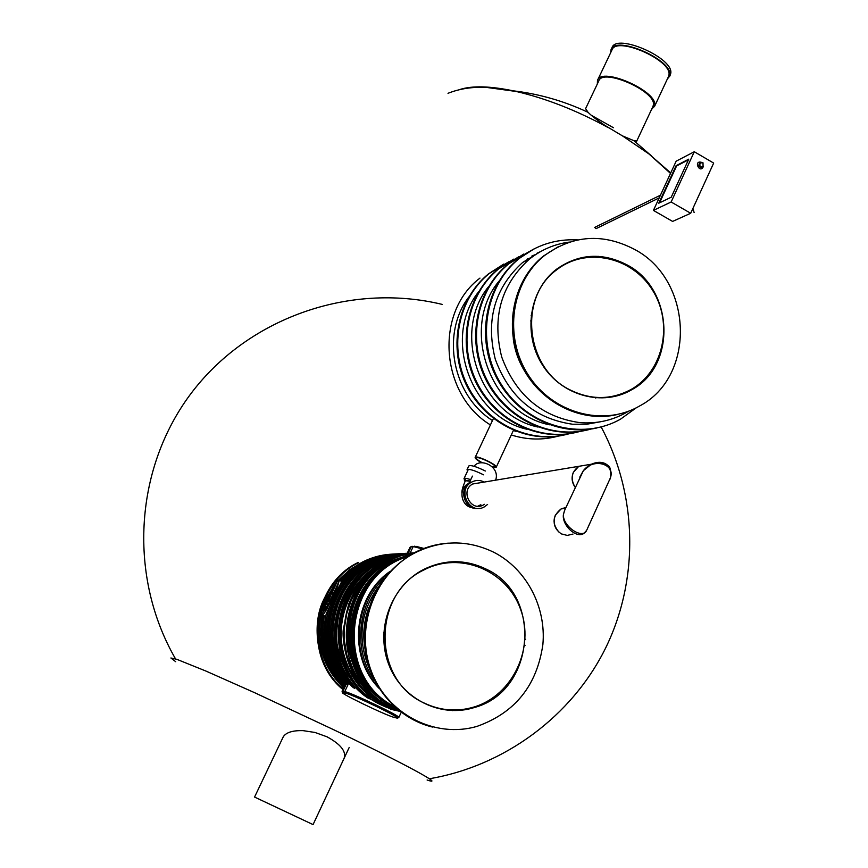 <?xml version="1.0" encoding="UTF-8"?>
<svg xmlns="http://www.w3.org/2000/svg" width="868" height="868" viewBox="0 0 868 868"><rect width="100%" height="100%" fill="white"/><g stroke="black" fill="none" stroke-linecap="round" stroke-linejoin="round"><path stroke-width="1.3" d="M283.576 736.162L254.563 797.063L313.066 824.6L349.218 747.424M282.881 737.605C285.257 732.7 291.963 730.379 303.019 730.628L314.986 732.462L327.008 736.802C340.701 744.277 346.397 751.449 344.129 758.296M611.246 49.27L611.962 47.773C616.258 32.572 674.979 58.481 670.66 73.726L670.118 75.353M610.671 52.677L611.029 49.726C615.314 34.546 674.045 60.478 669.749 75.69L667.156 79.422M597.672 79.965L611.886 50.138C616.041 35.414 673.025 60.565 668.87 75.321L668.338 76.905M597.336 83.99L597.477 80.388C601.372 66.185 658.552 91.487 654.646 105.733L651.467 109.618M585.542 108.76L598.757 81.006C602.479 67.454 657.022 91.574 653.333 105.18L652.855 106.645M636.928 140.67L633.911 140.692L622.367 135.831L604.736 125.307C596.869 119.903 591.314 115.574 588.059 112.33L585.607 108.63M487.588 504.427L484.279 506.912C469.588 515.473 456.535 489.899 471.639 482.109C475.805 479.917 480.004 479.895 484.225 482.065M484.442 504.319L483.368 504.97C470.923 512.261 459.845 490.561 472.669 483.997L479.982 482.771M479.255 508.355C465.107 511.61 457.36 488.89 470.391 482.326L471.639 482.109M481.621 505.198L480.492 506.011M472.463 507.704C461.125 506.586 457.913 488.847 468.112 483.736L468.818 483.368M470.206 481.035L464.413 480.275L465.042 481.447M470.89 479.722C466.724 478.268 464.423 477.921 463.989 478.691L464.586 479.895M483.584 474.818C474.427 470.326 468.904 468.644 467.017 469.751L467.602 470.999M485.353 471.02C476.206 466.528 470.684 464.847 468.785 465.975L467.071 469.642M480.633 504.818L477.758 506.228M587.202 464.912L578.772 466.322C571.448 471.964 570.233 478.952 575.137 487.263C571.817 482.575 571.231 477.584 573.379 472.29L578.772 466.322L587.202 464.912M610.953 474.264C609.954 463.653 603.444 460.29 591.433 464.196L583.361 470.695L579.759 477.15M585.781 531.585L584.055 533.256C576.667 539.136 561.553 525.227 563.451 514.333L564.905 509.69M584.055 533.256L586.638 530.359C582.482 539.961 562.236 525.965 563.451 514.333L564.591 510.373L583.361 470.695C593.614 457.176 616.714 464.293 609.954 478.865C610.334 481.056 612.482 467.44 607.904 465.476C603.705 461.754 598.215 461.32 591.433 464.196M609.477 479.917L609.954 478.865M586.942 529.697L609.933 478.908M482.272 462.763C478.333 460.582 476.369 459.009 476.391 458.044C476.673 455.494 496.16 464.51 494.955 466.637L492.525 466.832M481.794 462.807C477.324 460.333 475.1 458.554 475.121 457.458C475.436 454.55 497.592 464.803 496.225 467.223L492.97 467.331M659.192 197.893L596.012 228.664L594.732 227.373L660.44 195.202M594.667 227.449L596.066 228.577M694.281 151.737L676.161 161.188L653.42 210.403L671.138 201.994L694.281 151.737L713.67 163.076L690.7 213.268L672.602 221.416L653.42 210.403M658.769 203.21L676.107 165.69L688.758 159.159L671.214 197.231L658.769 203.21M671.138 201.994L690.7 213.268M676.107 165.69L676.584 165.972L659.561 202.83M688.433 159.853L676.584 165.972M627 264.87C673.59 288.816 676.986 365.374 632.121 389.515C603.108 406.994 561.932 396.036 542.435 364.907C522.601 334.017 529.209 290.064 556.464 269.275C578.739 253.608 602.251 252.143 627 264.87M634.226 249.235C693 279.594 696.603 376.43 639.423 406.083C603.173 427.121 552.33 413.287 528.069 374.661C503.397 336.317 511.209 281.796 544.616 255.463C572.826 235.044 602.696 232.971 634.226 249.235M617.539 414.481C580.627 423.356 538.637 401.917 521.158 364.419C503.451 327.041 513.379 279.908 543.509 256.006L558.732 246.436M569.354 389.548C525.346 367.837 518.109 297.149 556.833 269.72C586.247 246.588 632.121 256.83 652.519 290.172C673.46 323.135 663.814 370.441 631.893 389.005C611.69 400.17 590.848 400.354 569.354 389.548M530.63 320.932L531.173 320.986M531.628 315.355L531.086 315.258M598.269 256.331L598.269 256.885M595.893 397.978L595.904 397.414M595.502 397.945L595.502 397.381M524.554 370.994C518.511 361.066 514.746 350.336 513.259 338.802M516.08 431.353L513.346 430.539M492.46 420.546C452.423 395.363 440.716 333.768 468.861 296.921M530.663 258.132L527.039 259.163M526.876 429.237C470.456 416.759 442.354 337.044 478.615 291.8M535.415 254.725L531.889 256.027M538.008 427.056C479.95 414.915 450.926 332.542 488.673 286.527M527.418 258.903L531.032 257.839M540.471 251.633L537.042 253.196M549.477 424.799C489.747 413.016 459.758 327.887 499.057 281.091M532.29 255.789L535.806 254.465M600.558 421.761L586.735 424.235L572.587 424.235C535.046 418.777 509.277 397.121 495.281 359.244C485.516 320.075 494.662 287.796 522.72 262.407L540.894 251.394M628.595 411.193L626.132 412.647C611.799 420.622 596.327 423.942 579.715 422.618C541.838 417.096 515.831 395.2 501.693 356.954C491.83 317.384 501.053 284.78 529.361 259.152C541.231 249.724 554.587 244.027 569.441 242.074M577.687 239.904C555.932 238.743 536.446 244.96 519.216 258.555C483.834 286.852 475.686 344.726 501.943 385.425C527.766 426.405 581.777 441.183 620.544 419.146L636.374 407.732M534.178 248.812L518.38 258.968C486.557 284.596 476.098 334.473 494.782 374.119C513.227 413.884 557.582 436.843 596.934 427.957M523.708 254.064L508.138 264.078C476.749 289.337 466.42 338.433 484.811 377.45C502.984 416.575 546.699 439.165 585.509 430.409M529.437 251.427L508.941 263.677C476.825 289.489 466.875 340.202 486.753 379.576C506.369 419.092 552.124 440.326 591.162 429.02M519.107 256.592L498.991 268.635C467.309 294.068 457.49 343.978 477.031 382.734C496.333 421.62 541.404 442.55 579.922 431.45M513.563 259.163L498.199 269.026C467.244 293.926 457.045 342.274 475.154 380.672C493.057 419.19 536.142 441.421 574.432 432.785M503.722 264.1L488.575 273.821C458.022 298.375 447.953 345.996 465.791 383.808C483.422 421.729 525.91 443.613 563.701 435.096M509.104 261.604L489.335 273.442C458.098 298.516 448.376 347.645 467.613 385.793C486.601 424.072 531.01 444.698 569.007 433.794M479.971 278.107C434.477 312.176 440.076 394.311 490.409 424.919M511.285 434.966C527.126 439.967 542.836 440.336 558.439 436.072M325.977 606.081L326.021 606.103C324.892 609.64 323.775 611.256 322.646 610.963L325.153 605.734L323.721 609.586L325.988 606.048M328.809 600.027L326.184 603.466L327.475 603.792L327.019 604.725L325.283 604.486L325.88 603.672C327.106 600.461 328.082 599.256 328.809 600.027L328.733 601.155C328.169 600.472 327.442 601.285 326.542 603.585M330.556 595.589L328.983 598.768M331.088 594.591L329.2 599.321L330.534 595.491L328.755 598.291M333.117 590.229L331.337 592.887M331.543 593.408L330.795 593.766C331.554 590.848 332.487 589.329 333.583 589.198L331.76 593.962L333.583 589.198M334.972 585.575L334.679 586.182M333.941 588.254L333.529 588.103C334.213 585.227 335.189 583.6 336.437 583.22L334.115 588.341L336.437 583.22M340.896 583.057L340.983 582.927C347.797 574.258 355.978 567.39 365.526 562.312C355.934 567.412 347.732 574.334 340.896 583.057L326.325 613.524C320.661 640.92 326.802 664.931 344.737 685.568M394.766 710.23L390.893 709.243L367.034 697.46M404.358 553.404C393.562 553.99 383.298 556.844 373.555 561.943C329.46 583.35 317.395 650.805 351.952 686.577L354.437 688.357L355.891 687.369M348.741 682.801L347.688 684.44L346.69 684.234C313.901 648.353 326.466 583.068 369.508 562.128C379.175 557.072 389.363 554.24 400.083 553.654M336.22 674.479C324.871 655.774 321.54 635.571 326.216 613.86L326.325 613.524M335.873 584.088L334.397 587.169L335.916 584.099M333.735 588.146L334.18 587.235M334.028 587.159L333.529 588.103M331.392 593.766L333.095 590.131L330.849 593.853M328.278 599.213L331.023 594.558L328.82 599.137M327.095 603.607L327.019 604.725M326.65 604.54L325.283 604.486M325.619 605.864L325.641 605.918C324.524 609.455 323.395 611.072 322.267 610.768M324.306 606.96L323.308 609.477L324.578 607.09M332.661 590.631L332.965 590.012M486.308 569.18C542.988 594.916 535.285 691.232 474.492 707.485C440.434 718.465 401.157 698.74 388.397 663.532C375.258 628.475 391.566 585.716 423.758 569.397C444.774 559.242 465.617 559.176 486.308 569.18M494.066 552.395C526.453 569.093 546.384 606.916 542.869 644.577C536.934 685.503 515.06 712.747 477.248 726.288C434.998 738.874 386.922 714.169 371.113 670.649C354.882 627.304 374.455 574.497 413.743 553.48C440.64 539.831 467.418 539.473 494.066 552.395M432.47 727.058C397.186 718.574 369.117 685.915 364.907 647.886C362.64 606.135 378.611 574.692 412.81 553.534C424.04 547.48 435.899 544.019 448.387 543.151M424.387 703.134C371.938 680.371 372.057 593.604 424.061 569.896C460.181 550.952 506.706 570.33 520.496 609.13C534.992 647.636 513.021 695.051 474.395 706.899C457.295 712.053 440.629 710.794 424.387 703.134M383.775 632.425L384.35 632.457M456.177 561.683L456.167 562.269M525.607 639.249L525.053 639.217M524.532 645.228L525.075 645.304M452.738 710.621L452.749 710.024M452.402 710.61L452.412 710.013M383.775 632.414L384.318 632.446M378.188 686.924C348.947 655.373 354.242 598.692 388.397 572.989M175.716 661.709L170.898 657.998L176.833 659.322L205.857 671.029L254.834 692.783L333.681 729.728C405.443 764.176 446.64 786.701 427.099 779.996M670.725 172.949L648.971 153.962L622.367 135.831M608.338 127.672C576.862 110.507 546.146 98.442 516.167 91.465L513.172 90.814C490.138 86.062 472.485 85.585 460.203 89.393M461.928 493.002C461.689 490.659 462.839 486.568 465.367 480.72L470.098 481.23M572.989 534.07L567.26 535.404L561.52 533.95C554.641 529.415 552.58 523.144 555.336 515.158L561.129 508.898L565.925 507.454M565.513 508.377L564.721 508.507M703.492 166.211C700.064 174.837 692.838 159.755 701.669 162.392M702.386 166.938L702.125 167.068C699.087 167.481 698.187 166.222 699.434 163.282L700.107 162.945M700.172 162.913L703.004 162.783L703.069 166.602C700.02 167.014 699.12 165.755 700.367 162.804L702.635 162.696M333.41 586.453L323.221 607.687L333.41 586.453L338.151 580.28C338.921 580.638 338.444 582.699 336.741 586.464L326.509 607.85L321.778 613.98C321.041 613.546 321.529 611.452 323.243 607.687L323.232 607.708C321.29 612.298 320.802 614.587 321.735 614.555L325.63 616.605M344.553 685.97C326.346 666.331 319.608 643.004 324.35 615.976M343.999 687.141C325.142 667.08 318.187 643.166 323.167 615.39M395.873 553.903C385.24 554.489 375.117 557.289 365.526 562.312L366.556 562.269C376.484 557.072 386.965 554.251 397.978 553.795M340.093 580.638L350.531 570.417L362.618 562.453C372.481 557.299 382.875 554.489 393.801 554.044L395.363 554.055M400.246 554.218L398.032 554.11M397.479 554.088L395.906 554.055M393.269 554.088C382.17 554.468 371.613 557.267 361.609 562.497L349.717 570.309L339.41 580.301L351.323 569.05L362.618 562.453C372.372 557.354 382.658 554.565 393.464 554.077M324.339 607.372L324.089 608.175M322.299 614.956C317.146 643.242 324.296 667.47 343.761 687.651M397.566 710.859C363.844 701.886 343.663 679.503 337.012 643.72C334.657 607.34 348.567 580.008 378.741 561.705C388.897 556.388 399.595 553.491 410.846 553.035M409.696 553.1C398.477 553.567 387.79 556.442 377.667 561.759C327.344 585.726 320.965 666.787 367.609 697.894M355.663 687.847C315.485 649.329 335.156 571.762 387.746 557.668M354.437 688.357C318.22 652.986 329.656 583.665 374.618 561.9C384.958 556.475 395.873 553.6 407.342 553.263M348.459 683.42C315.225 646.703 330.09 579.976 374.943 561.227M347.688 684.44C314.845 648.483 327.431 583.068 370.549 562.084C380.564 556.844 391.121 554.001 402.209 553.545M345.583 683.778C311.547 647.734 325.739 580.475 370.658 561.542M345.019 684.993C311.102 649.655 323.102 583.35 366.556 562.269C376.376 557.137 386.737 554.316 397.642 553.827M341.222 581.213C348.339 572.88 356.737 566.424 366.437 561.846M374.792 558.536L385.175 555.997M387.204 555.694L391.425 555.238M392.586 555.162L394.148 555.086M343.63 687.923C322.538 667.123 315.182 641.864 321.572 612.157M321.746 611.463L326.433 598.54L333.279 586.703M338.607 579.965L349.598 569.809L362.281 562.139M343.099 689.04C303.746 656.306 312.979 584.576 358.744 562.627M328.831 673.101C317.71 657.098 312.296 625.351 322.592 601.991C331.283 582.895 343.001 569.788 357.746 562.67C311.688 584.728 302.845 657.152 342.882 689.507M379.045 688.324C347.569 656.772 353.157 597.086 389.493 571.784M394.05 706.346C334.495 676.704 344.086 575.234 407.32 556.789M396.351 708.407C338.911 682.595 339.117 587.745 396.068 560.902L409.924 555.173L394.68 560.967C337.413 587.929 337.847 683.496 395.938 708.57L397.316 709.232M411.009 554.543L394.68 560.967C378.242 569.126 365.547 583.708 356.607 604.714C347.981 632.794 350.357 657.673 363.735 679.362M383.906 701.257C333.529 669.716 341.634 582.298 396.253 560.153M398.846 710.48C336.361 689.962 331.782 589.068 391.544 561.108L412.723 553.589M413.049 553.524L413.993 553.35M414.34 553.166L390.405 561.162C333.562 587.907 333.974 682.693 391.631 707.583L399.215 710.784M380.575 700.964C329.298 670.042 337.424 581.473 392.792 559.958M399.888 711.304L387.573 706.422L376.235 699.413L366.198 690.461L357.79 679.839L351.247 667.85L346.777 654.841L344.498 641.213L344.488 627.358L346.744 613.687L351.182 600.613L357.67 588.504L366.014 577.73L375.963 568.573L389.07 560.359L402.719 555.14L414.937 552.84M415.034 552.797L400.191 555.607L386.086 561.368C329.666 587.896 330.068 681.879 387.28 706.574L400.018 711.402M398.857 710.491C365.764 702.245 340.885 669.228 341.167 633.445C341.265 597.651 366.339 564.591 399.237 555.889M400.137 711.489C366.773 701.724 347.026 678.95 340.885 643.199C338.921 606.916 352.983 579.694 383.048 561.509C393.171 556.193 403.848 553.285 415.067 552.775M413.613 552.862C402.437 553.383 391.815 556.279 381.736 561.563C325.75 587.875 326.118 681.065 382.886 705.565L399.106 711.25M391.045 708.049L385.707 706.161M370.452 697.915C322.267 666.906 330.09 583.155 382.538 561.151M424.376 548.576L416.022 546.33M408.123 553.198L411.106 546.883L409.967 547.448L407.222 553.274M410.13 553.079L413.114 546.742L411.106 546.883L411.562 546.406L410.021 547.317M423.107 549.075L412.354 546.341M398.835 717.478L398.857 717.413C400.452 716.133 351.139 692.621 344.748 691.612L348.838 682.932M345.236 693.065L343.435 692.675C333.876 690.277 386.173 715.688 394.365 717.435L396.34 717.923C407.483 721.037 352.788 694.422 345.236 693.065L344.748 691.612L342.958 691.221L346.408 683.908M343.435 692.675L342.958 691.221L342.057 691.243L342.589 692.653M414.372 546.2L424.354 548.587M338.151 580.28L339.345 580.269L337.457 586.746L338.336 587.191M336.741 586.464L337.457 586.746L327.225 608.132L328.104 608.577M326.509 607.85L327.225 608.132C325.142 612.265 323.493 614.511 322.299 614.859L325.652 616.519M322.017 613.991L322.299 614.859L321.778 613.98M337.912 580.28L338.726 579.976M342.025 581.614L338.184 579.987L333.399 586.475M383.862 578.522C357.117 604.117 352.799 650.533 374.672 680.642M368.9 607.394C363.779 621.054 362.509 635.061 365.092 649.448M377.927 587.321C359.634 613.709 357.128 641.56 370.386 670.877M364.462 631.361L365.037 625.047M669.445 76.775L670.356 74.822M654.374 106.764L668.577 76.395M636.58 141.419L653.072 106.178M613.448 127.726L591.314 115.281M694.118 212.562L692.935 208.385M670.508 173.416L648.971 153.962M447.996 93.299C460.062 88.536 473.19 86.616 487.393 87.527L516.167 91.465M651.445 155.871L633.911 140.692M588.059 112.33C564.211 101.1 539.256 93.928 513.172 90.814M464.413 480.275L465.378 478.301M474.08 466.29C480.134 457.436 500.565 466.409 495.628 480.167M468.796 483.389L472.463 476.12M464.944 479.136L464.499 480.08M464.033 478.594L467.971 470.196M465.411 480.644L465.747 479.917M472.669 483.997L591.379 464.217M559.252 532.453C551.777 523.816 552.406 515.961 561.129 508.898L565.491 508.42M493.415 418.528L475.165 457.36M513.455 430.289L496.225 467.223M544.616 255.463L543.509 256.006M529.361 259.152L522.72 262.407M518.38 258.968L519.216 258.555M508.138 264.078L508.941 263.677M498.199 269.026L498.991 268.635M488.575 273.821L489.335 273.442M410.477 553.068C399.356 553.578 388.777 556.453 378.741 561.705L377.667 561.759C337.934 581.376 322.646 638.87 347.71 676.552M407.081 553.285C395.7 553.665 384.882 556.529 374.618 561.9L373.555 561.943C334.104 581.419 318.925 638.479 343.815 675.857M401.873 553.578C390.893 554.066 380.455 556.909 370.549 562.084L369.508 562.128C330.339 581.462 315.268 638.078 339.985 675.163M412.68 553.61L390.405 561.162C371.743 571.513 358.744 587.093 351.421 607.893C345.985 628.747 342.795 646.758 359.819 678.819M414.893 552.862L400.701 555.737L386.086 561.368C368.596 571.003 356.064 585.412 348.491 604.584L343.283 629.495C342.209 638.154 345.225 661.709 355.913 678.364M415.045 552.786C403.826 553.296 393.161 556.204 383.048 561.509L381.736 561.563C341.742 581.332 326.325 639.325 351.594 677.311M397.37 718.02L398.857 717.413L401.222 712.324M342.09 691.178L345.844 683.235M322.278 614.945L320.802 639.141C321.561 650.056 325.511 661.687 332.672 674.045M413.949 553.372L413.157 553.513M413.743 553.48L412.81 553.534M175.52 658.877C128.562 577.513 133.867 470.651 190.027 394.821C246.317 318.881 348.513 281.764 442.213 304.397M601.155 426.958C637.947 495.78 639.032 580.041 605.506 648.255C571.762 716.382 504.351 766.043 429.356 778.759"/></g></svg>
